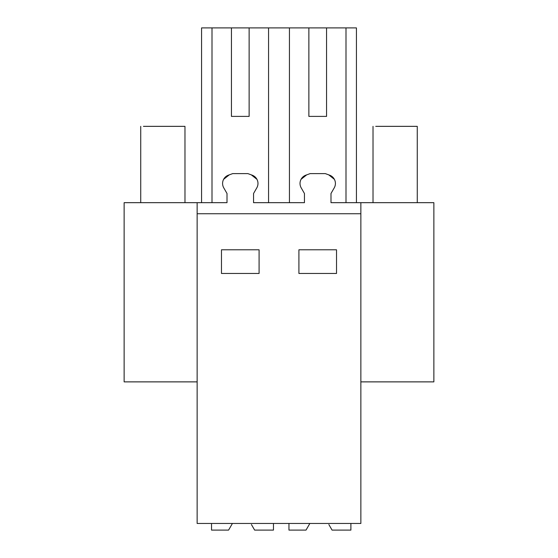 <?xml version="1.0" encoding="UTF-8"?>
<svg xmlns="http://www.w3.org/2000/svg" width="558" height="558" viewBox="0 0 558 558"><rect width="100%" height="100%" fill="white"/><g stroke="black" fill="none" stroke-linecap="round" stroke-linejoin="round"><path stroke-width="0.84" d="M197.141 381.874L124.134 381.874L124.134 202.673L197.141 202.673L197.141 523.46L360.859 523.46L360.859 202.673L433.866 202.673L433.866 381.874L360.859 381.874M197.141 202.673L227.008 202.673L227.008 193.493L223.765 187.865A8.816 8.816 0 0 1 228.41 175.17L232.7 173.608L247.864 173.608L252.16 175.17A8.816 8.816 0 0 1 256.799 187.865L253.555 193.493L253.555 202.673L304.445 202.673L304.445 193.493L301.201 187.865A8.816 8.816 0 0 1 305.84 175.17L310.136 173.608L325.3 173.608L329.59 175.17A8.816 8.816 0 0 1 334.235 187.865L330.992 193.493L330.992 202.673L360.859 202.673M197.141 213.735L360.859 213.735M336.523 273.469L336.523 249.796L298.914 249.796L298.914 273.469L336.523 273.469M259.086 273.469L259.086 249.796L221.477 249.796L221.477 273.469L259.086 273.469M346.002 202.673L346.002 27.9L356.429 27.9L356.429 202.673M289.435 202.673L289.435 27.9L308.867 27.9L308.867 116.392L326.563 116.392L326.563 27.9L346.002 27.9M301.048 179.334L306.698 174.856M334.388 179.334L328.739 174.856M268.565 202.673L268.565 27.9L289.435 27.9M211.998 202.673L211.998 27.9L231.437 27.9L231.437 116.392L249.133 116.392L249.133 27.9L268.565 27.9M223.612 179.334L229.261 174.856M256.952 179.334L251.302 174.856M201.571 202.673L201.571 27.9L211.998 27.9M231.437 27.9L249.133 27.9M308.867 27.9L326.563 27.9M308.867 116.392L326.563 116.392M231.437 116.392L249.133 116.392M143.434 126.352L184.97 126.352L184.977 202.673M375.729 126.352L417.265 126.352L417.272 202.673M232.421 523.46L228.585 530.1L211.524 530.1L211.524 523.46M251.428 524.548L254.636 530.1L273.469 530.1L273.469 523.46M309.85 523.46L306.021 530.1L288.953 530.1L288.953 523.46M328.864 524.548L332.066 530.1L350.898 530.1L350.898 523.46M140.728 202.673L140.728 126.352M373.023 202.673L373.023 126.352"/></g></svg>
